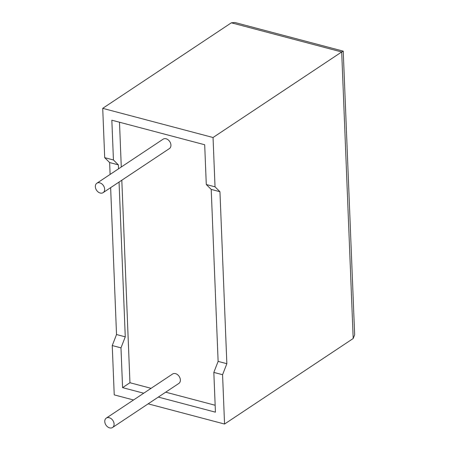 <?xml version="1.0" encoding="UTF-8"?>
<svg xmlns="http://www.w3.org/2000/svg" width="450" height="450" viewBox="0 0 450 450"><rect width="100%" height="100%" fill="white"/><g stroke="black" fill="none" stroke-linecap="round" stroke-linejoin="round"><path stroke-width="0.67" d="M95.344 186.705A5.647 4.151 56.4 0 1 96.874 183.229A5.647 4.151 56.4 0 1 101.796 183.853A5.647 4.151 56.4 0 1 104.653 189.163A5.647 4.151 56.4 0 1 103.129 192.639A5.647 4.151 56.4 0 1 98.201 192.015A5.647 4.151 56.4 0 1 95.344 186.705M103.129 192.639L169.414 148.567A5.647 4.151 -123.6 0 0 170.938 145.097A5.647 4.151 -123.6 0 0 168.081 139.781A5.647 4.151 -123.6 0 0 163.159 139.157L96.874 183.229M114.086 424.029A5.647 4.151 -123.6 0 0 111.229 418.714A5.647 4.151 -123.6 0 0 106.307 418.089A5.647 4.151 -123.6 0 0 104.777 421.566A5.647 4.151 -123.6 0 0 107.634 426.876A5.647 4.151 -123.6 0 0 112.562 427.5A5.647 4.151 -123.6 0 0 114.086 424.029M112.562 427.5L178.847 383.428A5.647 4.151 -123.6 0 0 180.371 379.957A5.647 4.151 -123.6 0 0 177.514 374.642A5.647 4.151 -123.6 0 0 172.592 374.017L106.307 418.089M222.576 374.715L226.856 363.701L219.949 191.722L215.027 186.829L206.286 184.517L204.688 144.748L111.842 120.206L113.439 159.975L104.698 157.663L102.718 108.343L213.047 137.509L341.691 51.975L231.362 22.809L234.889 22.5L343.232 51.142L341.691 51.975L353.194 338.507L224.556 424.041L222.576 374.715L213.834 372.409L218.121 361.389L211.213 189.411L206.286 184.517M215.027 186.829L213.047 137.509M102.718 108.343L231.362 22.809M133.543 399.983L114.227 394.875L112.247 345.555L116.528 334.536L110.633 187.65M113.439 159.975L118.361 164.869L109.626 162.557L110.098 174.437M109.626 162.557L104.698 157.663M118.361 164.869L118.524 168.834M119.053 182.047L125.269 336.842L120.983 347.861L122.58 387.636L143.713 393.221M121.815 180.214L129.949 382.736L122.58 387.636M119.486 122.226L121.281 167.001M158.316 397.08L215.432 412.178L213.834 372.409M129.949 382.736L151.076 388.322M165.679 392.181L215.151 405.259M120.983 347.861L112.247 345.555M148.146 403.841L224.556 424.041M226.856 363.701L218.121 361.389M219.949 191.722L211.213 189.411M125.269 336.842L116.528 334.536M353.194 338.507L354.656 334.817L343.232 51.142"/></g></svg>
